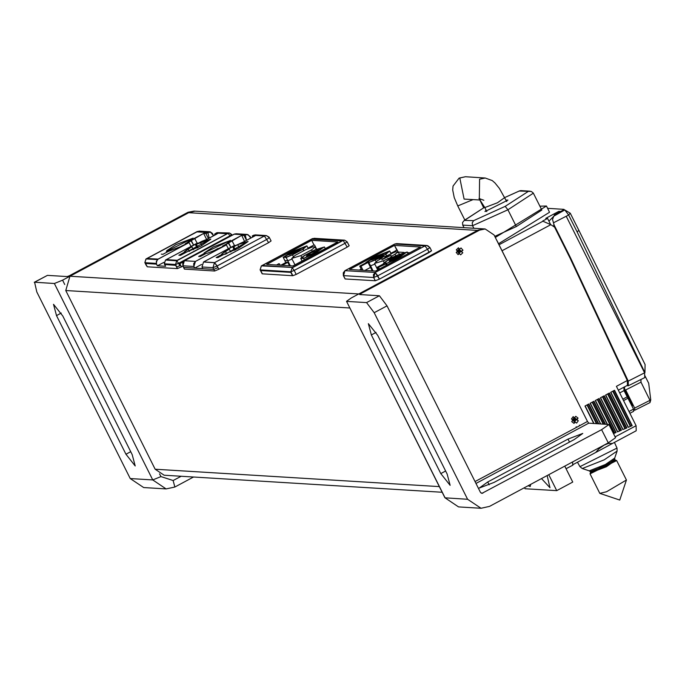 <?xml version="1.0" encoding="UTF-8"?>
<svg xmlns="http://www.w3.org/2000/svg" width="685" height="685" viewBox="0 0 685 685"><rect width="100%" height="100%" fill="white"/><g stroke="black" fill="none" stroke-linecap="round" stroke-linejoin="round"><path stroke-width="1.03" d="M442.116 492.258L164.143 475.185L155.195 469.191L65.743 290.56L69.93 276.209L188.709 212.727L195.002 211.108L483.798 228.841L477.505 230.451L358.734 293.942L69.93 276.209M484.518 228.91L483.798 228.841M65.743 290.56L349.855 308.002M64.767 284.549L62.566 280.148L188.709 212.727L477.505 230.451M579.476 425.094L579.972 425.505L576.428 427.406L587.507 421.481L494.099 234.946L485.151 228.953L479.509 230.186L360.738 293.677L361.235 294.661M587.507 421.481L588.783 423.159L608.931 424.52L601.644 429.683L481.932 493.38L480.442 492.378L387.034 305.844L379.379 295.774L359.582 294.559L360.738 293.677M601.644 429.683L608.263 442.895L489.492 506.378L481.024 508.236L467.607 499.245L445.113 497.867L346.507 301.323L351.362 297.881L478.164 230.1L479.509 230.186M485.151 228.953L478.164 230.1M608.263 442.895L615.541 437.724L608.931 424.52M494.039 482.377L479.243 488.02L487.737 481.992L567.993 439.094L582.789 433.459L574.287 439.487L494.039 482.377M346.738 301.426L366.535 302.642L374.198 312.711L467.607 499.245M371.373 334.931L368.384 323.645L377.666 335.325L447.108 473.986L450.096 485.28L440.806 473.6L371.373 334.931L376.108 332.405M62.566 280.148L54.346 283.47L34.55 282.254L47.393 275.396L67.19 276.612L69.245 275.781L188.015 212.29L189.317 212.367M194.275 211.091L188.015 212.29M181.174 476.238L173.091 480.553L174.803 487.009L166.138 488.902L143.644 487.523L130.227 478.532L152.712 479.911L160.932 476.589L159.545 473.815M34.55 282.254L36.81 291.998L130.227 478.532M62.78 315.99L53.49 304.311L56.487 315.605L125.92 454.266L135.21 465.946L132.222 454.652L62.78 315.99M47.393 275.396L34.25 282.314M573.431 421.027L573.97 420.316L574.527 421.9L574.03 423.407L571.752 421.592L572.865 420.119L571.444 418.98L573.217 416.626L578.346 420.727L576.564 423.082L572.651 420.402M573.217 416.626L575.075 418.843L578.346 420.727M572.711 419.991L573.396 419.854L572.788 419.366M572.857 420.573L573.396 419.854M574.51 418.389L573.842 419.271L574.021 417.73L572.463 419.794M574.646 417.764L575.751 416.292L578.029 418.115L575.263 420.41L574.527 421.9L576.299 419.545L574.407 419.725L575.075 418.843M574.818 420.992L573.97 420.316M575.263 420.41L574.407 419.725M575.143 421.943L574.03 423.407M573.842 419.271L573.234 418.783M578.029 418.115L576.924 419.588M457.94 252.345L458.548 251.772L458.839 253.373L458.111 254.657L456.184 252.448L457.529 251.198L456.321 249.819L458.479 247.824L459.678 249.212L459.061 249.169L462.812 252.799L460.662 254.794L457.203 251.498M458.479 247.824L459.412 249.974L460.988 251.378L459.087 251.275L459.806 252.106L458.839 253.373L460.988 251.378L462.812 252.799M459.892 250.53L459.087 251.275M457.52 251.198L458.068 251.224L457.452 251.789M459.412 249.974L458.608 250.727L459.061 249.169L457.237 250.864M459.678 249.212L461.022 247.961L462.949 250.171L459.806 252.106M462.949 250.171L461.604 251.421M459.455 253.416L458.111 254.657M458.06 250.093L458.608 250.727M457.52 250.599L458.068 251.224M458.548 251.772L459.275 252.602M426.841 245.47L429.94 247.516L431.593 250.813L429.94 247.516L426.841 245.47L424.965 245.881L375.209 272.476L379.413 279.137L375.303 280.799L373.65 277.493L373.419 274.659L375.209 272.476L345.069 270.626L394.825 244.031L424.965 245.881L427.517 249.237L429.94 247.516L427.517 249.237L429.17 252.542L379.413 279.137L377.76 275.832L373.65 277.493L375.303 280.799L345.163 278.941L343.39 275.593L344.966 270.643L343.39 275.593L345.043 278.898L343.39 275.593L343.279 272.81L344.966 270.643L394.723 244.048L396.701 243.62L394.723 244.048L396.701 243.62L426.841 245.47L396.701 243.62L394.723 244.048L344.966 270.643L343.51 275.644L373.65 277.493L377.76 275.832L427.517 249.237L429.17 252.542L431.593 250.813L379.413 279.137L375.303 280.799L345.163 278.941L343.51 275.644L373.65 277.493L375.209 272.476L377.76 275.832L427.517 249.237L424.965 245.881L426.841 245.47L429.829 247.465L427.714 245.632M399.406 254.229L394.44 245.444L420.53 247.045L375.594 271.063L349.496 269.462L394.44 245.444L420.53 247.045L375.594 271.063L349.496 269.462L394.44 245.444L396.752 250.059L391.306 253.399M397.343 250.102L391.135 253.065M361.183 269.077L359.334 270.07M361.32 269.351L359.916 270.104M374.832 264.179L370.551 265.823L373.102 270.909L368.898 262.526L375.269 259.949L376.108 261.619M369.694 265.771L370.551 265.823M375.269 259.949L383.095 256.413L382.007 256.344L385.86 254.289L389.662 250.941L365.936 262.338L366.783 262.398L359.719 266.165L360.986 266.242L368.042 262.475L372.246 270.858L370.525 267.424L364.934 270.412M375.243 259.82L369.703 262.064L366.852 261.884L374.686 256.755L388.746 251.344L385.407 254.392L375.243 259.82M387.248 263.134L384.396 262.963L387.513 260.574L397.677 255.145L406.291 252.422L398.233 258.202L387.248 263.134M376.065 256.841L371.698 259.94L379.31 257.038L383.677 253.947L376.065 256.841M393.61 257.92L389.243 261.019L396.855 258.117L401.222 255.017L393.61 257.92M378.531 267.321L386.443 263.605L407.207 252.02L397.642 255.008L389.851 258.536L390.929 258.605L387.059 260.668L383.472 263.417L384.328 263.468L377.264 267.244L378.531 267.321L379.387 269.034M377.264 267.244L378.42 269.548M385.587 263.545L386.443 265.258M386.443 263.605L387.102 264.915M393.969 257.945L399.886 255.685L390.57 260.351L393.969 257.945M389.851 258.536L390.108 259.041M383.472 263.417L383.677 263.819M381.1 258.014L382.23 258.082L377.795 260.454L374.481 263.477L383.369 260.797L391.82 256.952L390.69 256.884L398.216 252.08L395.245 251.9L385.116 256.541L383.994 256.473L381.1 258.014L381.365 258.545M383.369 260.797L384.294 262.629M385.201 257.406L391.118 255.145L381.802 259.812L385.201 257.406M387.804 258.425L388.532 259.88M388.926 258.493L389.397 259.427M391.82 256.952L392.034 257.372M395.125 254.512L395.853 255.967M398.216 252.08L399.312 254.272M409.793 252.782L407.524 252.645M404.039 252.431L398.327 252.08M359.719 266.165L361.748 270.215M360.986 266.242L363.007 270.292M368.042 262.475L368.898 262.526M379.122 257.894L379.85 259.35M376.433 256.866L382.341 254.614L373.034 259.272L376.433 256.866M380.201 257.954L380.68 258.913M383.095 256.413L383.3 256.832M385.86 254.289L386.588 255.745M365.936 262.338L366.132 262.74M164.674 264.53L175.72 265.343L177.372 268.64L183.015 266.165L177.372 268.64L147.232 266.79L145.58 263.494L156.557 264.162L157.387 265.814L165.573 266.319L157.387 265.814L156.146 263.34L157.31 259.572L189.094 242.593L191.021 246.437L189.094 242.593L188.007 242.524L203.65 233.439L205.945 233.585L210.081 231.813L212.316 233.311L213.549 235.76L210.62 232.309L205.577 232.412L194.018 238.585L194.78 238.637L197.075 243.201L194.78 238.637L190.935 240.692L193.564 245.076L191.38 240.718L188.007 242.524L189.094 242.593L158.115 259.144L156.326 261.327L156.557 264.162M164.743 264.667L165.573 266.319L164.331 263.845L175.531 264.53L178.614 263.288L176.696 260.771L175.531 264.53L176.773 267.004L180.66 265.335L181.482 266.979L179.83 263.682L183.066 261.953M209.19 238.097L207.872 232.549M164.049 262.252L157.387 265.814L164.049 262.252M215.013 234.981L214.576 234.107L216.426 234.227L206.793 239.373L218.352 233.191L216.109 233.294M216.058 233.054L217.291 232.66M166.198 259.709L197.28 243.089L165.505 260.077L164.331 263.845M185.395 244.297L185.173 243.783L189.154 241.651L193.144 238.157L176.139 244.571L166.72 250.719L168.236 251.429M185.173 243.783L186.234 243.851L181.739 246.249L186.234 243.851L185.566 243.809L193.127 238.097L167.654 250.778M181.739 246.249L169.272 250.873L162.91 254.281L161.292 254.178L162.919 254.281L168.005 251.558L181.739 246.249M198.359 243.158L197.28 243.089L198.367 243.158L201.724 241.36L198.367 243.158M206.793 239.373L201.724 241.36L206.793 239.373M193.512 249.717L191.886 246.874L190.824 246.805L195.319 244.408L196.381 244.468L198.128 247.533M197.623 247.782L195.953 244.442L210.8 239.108L180.455 255.351L186.817 251.952L200.919 246.086L210.689 239.236L200.371 242.344L196.381 244.468M184.171 253.364L183.794 252.602L178.836 255.257L180.455 255.351L178.836 255.257L185.198 251.857L185.781 252.508M191.886 246.874L187.904 249.006L184.265 251.797L185.198 251.857M181.277 246.223L185.361 244.314M183.794 252.602L191.457 246.848L190.824 246.805L195.319 244.408L197.134 248.021L195.319 244.408L195.953 244.442M200.371 242.344L201.921 245.547M187.904 249.006L189.488 251.386M232.147 235.246L229.475 233.003L217.308 232.652L228.062 233.311L229.972 235.828L231.795 234.535L229.475 233.003L228.062 233.311L176.696 260.771L165.505 260.077M146.119 265.001L147.232 266.79L177.372 268.64L176.773 267.004M144.877 262.518L145.973 258.964M157.31 259.572L146.11 258.887L197.391 231.453L208.668 232.121M197.34 231.504L146.033 258.904L144.852 262.612L146.093 265.086M208.411 238.508L205.945 233.585M217.308 232.652L214.576 234.107M166.755 252.217L166.378 251.463M206.613 239.365L203.65 233.439M571.401 389.311L496.925 240.589M572.703 465.141L572.617 461.947M612.467 443.486L595.787 452.4L598.647 449.026L604.05 445.164L608.246 443.478L612.467 443.486L636.228 430.779L636.082 425.693L616.389 386.366L627.297 380.535L570.108 258.194L554.559 227.155L550.834 224.697L502.285 250.65M573.157 464.498L595.787 452.4M626.998 394.329L626.116 394.8M628.976 411.505L633.522 409.073L624.001 390.578L619.66 392.899M623.521 400.614L628.068 398.182M629.875 413.303L633.591 411.317L633.522 409.073M618.315 390.219L627.443 385.338L627.297 380.535M623.907 387.231L624.001 390.578M636.082 425.693L615.13 436.893M610.703 392.325L614.505 390.296L632.204 425.642L628.231 427.329L610.703 392.325M605.574 395.074L609.376 393.044L626.835 427.919L622.87 429.615L605.574 395.074M600.437 397.822L604.238 395.784L621.475 430.206L617.502 431.892L600.437 397.822M607.175 424.289L595.299 400.562L599.101 398.533L616.106 432.492L613.477 433.605M600.462 423.878L590.162 403.311L593.963 401.282L605.429 424.178M593.741 423.458L585.024 406.059L588.826 404.022L598.716 423.767M550.834 224.697L542.631 221.05L547.538 218.421L550.629 224.603M499.254 244.596L543.239 221.084M559.397 212.264L558.9 211.28L545.74 218.318L547.538 218.421M558.9 211.28L560.767 211.528M562.71 210.483L560.698 211.391M562.548 210.406L564.046 209.336L547.598 208.326M624.908 390.142L632.375 405.066L632.546 405.717L631.827 405.674M570.288 213.189L578.842 230.28L577.19 232.087L568.636 215.004L564.757 209.918L570.288 213.189L568.636 215.004L553.454 222.813L554.165 225.091L553.677 225.057L570.151 257.962L627.092 380.115M555.15 215.047L554.276 214.996L563.875 209.867L564.757 209.918L553.703 216.177L552.53 219.517L553.454 222.813M548.908 221.152L555.997 214.08M578.842 230.28L645.099 364.566L644.902 372.614L577.19 232.087M644.808 375.603L648.661 383.3L650.75 399.963L650.005 402.652L649.954 400.391L641.006 382.161L640.972 379.473M627.477 395.279L626.595 395.759M627.289 397.137L628.171 396.666M624.523 386.897L624.626 390.279L625.602 389.799L634.644 408.063L634.704 410.264L633.556 410.187M624.626 390.279L623.958 388.943M554.165 225.091L570.639 257.988L628.222 381.143L628.359 385.775L626.801 385.681M621.963 368.65L621.5 368.624M570.639 257.988L570.151 257.962M566.23 216.289L644.594 372.777L628.222 381.143M644.594 372.777L644.739 377.589L644.594 372.777M628.359 385.775L644.739 377.589M640.929 379.49L641.006 382.161L625.611 390.022M634.644 408.063L650.75 399.963M634.704 410.264L650.005 402.652M627.143 394.611L626.261 395.082M630.5 403.037L631.202 402.712M632.204 425.642L628.231 427.329M626.835 427.919L622.87 429.615M621.475 430.206L617.502 431.892M616.106 432.492L613.426 433.502M614.805 459.292L615.361 460.397L606.379 466.768L590.735 472.727L590.179 471.622L605.823 465.663L614.805 459.292L614.71 458.128L605.369 464.498L589.314 470.843L582.25 468.557L604.29 459.849L617.108 451.107L616.971 448.067L614.402 442.45M506.044 200.148L507.893 200.106L484.937 211.596L486.085 210.141M504.751 197.571L519.204 191.046L531.303 191.423L533.255 192.965L541.818 210.047L516.336 226.598L507.91 209.756L533.384 193.204M519.204 191.046L520.728 190.61L530.156 191.192M528.007 191.586L505.213 206.39L507.91 209.756L472.59 225.699L472.205 222.856L473.626 220.656L464.267 220.416L462.563 222.574L462.752 225.1L472.59 225.699L473.857 228.233M464.019 227.625L462.752 225.1M516.336 226.598L494.793 236.325M495.341 237.421L546.424 205.997L539.883 206.176M546.424 205.997L549.567 212.264L498.74 243.577M524.522 487.651L525.053 488.722L556.725 490.665L548.736 474.714M547.101 475.587L549.978 487.737L541.467 478.592M530.695 484.355L530.181 486.521L528.092 485.742M564.783 466.134L572.771 482.086L556.725 490.665M202.751 268.597L194.72 268.109L201.673 264.393L194.72 268.109L193.889 266.456L195.448 261.439L226.427 244.879L228.353 248.732L226.427 244.879L225.348 244.819L241.754 235.323L244.519 241.454M269.008 237.104L266.311 235.58L264.427 235.991L268.631 242.644L218.738 269.316L217.916 267.664M241.754 235.323L244.048 235.46L246.523 240.384L245.204 234.844L247.961 234.595L250.881 238.055M245.204 234.844L242.91 234.707L231.359 240.88L232.121 240.923L234.407 245.495L232.121 240.923L228.268 242.987L230.896 247.371L228.721 243.012L225.348 244.819L226.427 244.879L195.448 261.439L193.667 263.622L193.889 266.456L194.72 268.109L183.623 267.381L182.801 265.737L184.376 260.788L234.227 234.167L242.91 234.707M213.814 269.351L214.628 270.977L218.738 269.316L268.631 242.644L271.063 240.923L269.41 237.626L266.311 235.58L255.334 234.904L253.45 235.315L264.427 235.991L214.491 262.68L212.941 267.698L217.051 266.037L214.491 262.68L203.513 262.004L234.612 245.384L235.691 245.453L244.134 241.668L255.685 235.486L253.45 235.315L252.234 235.965L254.529 236.102L244.134 241.668L235.691 245.453L234.612 245.384L203.633 261.944L214.61 262.62L217.162 265.977L266.979 239.348L269.308 237.575M218.609 248.518L222.728 246.591L222.505 246.078L226.487 243.946L230.485 240.444L213.48 246.857L204.053 253.013L205.569 253.724M205.372 253.827L204.995 253.073L198.633 256.473L200.251 256.567L206.613 253.167L207.546 253.227L206.613 253.167L200.251 256.567L198.633 256.473L204.995 253.073L204.053 253.013L230.46 240.384L226.487 243.946L222.505 246.078L223.567 246.138L219.072 248.544L223.567 246.138L222.505 246.078L222.753 246.574M219.072 248.544L218.01 248.475L214.028 250.607L218.01 248.475L219.072 248.544M207.546 253.227L214.028 250.607L207.546 253.227M230.854 252.011L229.227 249.169L228.165 249.1L232.66 246.703L233.722 246.763L235.469 249.819M237.704 244.631L248.004 241.462L225.091 254.306L224.158 254.246L238.252 248.381L248.03 241.522L237.704 244.631L233.722 246.763L237.704 244.631L239.262 247.833M222.916 254.906L222.539 254.144L221.597 254.092L229.227 249.169L225.245 251.292L221.597 254.092L222.539 254.144L216.169 257.543L217.796 257.646L224.158 254.246L217.796 257.646L216.169 257.543L222.539 254.144L223.113 254.803M229.227 249.169L228.165 249.1L232.66 246.703L234.467 250.316L232.66 246.703L233.722 246.763L235.297 249.905M225.245 251.292L226.821 253.681M184.402 268.957L183.58 267.296M183.666 267.475L202.777 268.648M252.774 237.044L252.234 235.965M213.763 269.351L202.786 268.674L201.964 267.022L212.941 267.698L213.763 269.351L217.873 267.689L217.162 265.977L218.823 269.274M203.513 262.004L201.964 267.022M214.628 270.977L184.488 269.128M234.287 234.142L236.171 233.722L234.184 234.159L184.376 260.788L182.921 265.78L193.889 266.456L182.921 265.78L182.69 262.946L184.47 260.762L234.287 234.142L245.264 234.809L247.148 234.398L250.128 236.402L250.941 238.02M234.176 234.167L184.376 260.788L182.801 265.737L183.623 267.381M244.048 235.46L245.264 234.809M262.389 273.863L260.737 270.558L290.877 272.407L292.529 275.712L262.278 273.812M285.808 262.552L280.773 265.241L285.808 262.552M276.56 264.984L278.838 263.768L277.142 265.018M280.122 265.206L279.42 263.802M311.666 240.358L337.756 241.959L292.82 265.986L266.73 264.384L311.666 240.358L313.987 244.982L308.37 247.987L308.567 248.381M313.987 244.982L308.37 247.987M314.569 245.016L316.633 249.143M292.067 259.093L287.786 260.745L290.329 265.831L286.125 257.44L283.162 257.26L306.897 245.864L303.087 249.212L292.504 254.863L286.125 257.44M283.162 257.26L285.842 262.612L284.814 260.565L287.786 260.745M280.91 265.249L286.493 262.261L287.751 262.346L282.169 265.326M289.472 265.78L287.751 262.346M292.469 254.734L286.929 256.978L284.078 256.807L291.921 251.678L305.972 246.266L302.633 249.306L292.469 254.734M304.474 258.057L301.623 257.877L304.739 255.488L314.903 250.059L323.517 247.345L315.46 253.125L304.474 258.057M293.3 251.763L288.924 254.863L296.536 251.96L300.903 248.86L293.3 251.763M310.844 252.842L306.469 255.933L314.081 253.039L318.448 249.939L310.844 252.842M260.163 269.744L261.327 265.96M312.377 238.671L261.396 265.891L260.137 269.847L262.209 273.854L260.231 269.89L290.885 271.774L294.173 270.447L292.127 267.758L290.885 271.774L292.863 275.73L296.151 274.402L294.173 270.447L345.206 243.158L347.149 241.788L344.675 240.144L343.168 240.478L347.192 247.122L349.136 245.744L347.124 241.882M292.906 267.458L261.473 265.874L312.514 238.594L343.168 240.478L292.906 267.458M342.2 240.992L311.735 239.116L262.295 265.54L292.769 267.415M347.192 247.122L296.151 274.402M292.863 275.73L262.209 273.854M301.76 257.346L300.869 255.565L291.716 258.399L295.295 255.222L305.99 249.503L312.814 246.84L315.109 246.977L311.572 249.845L300.869 255.565M304.328 259.829L303.669 258.519L300.706 258.339L304.286 255.591L314.877 249.931L324.442 246.942L303.669 258.519M302.059 261.045L300.706 258.339M293.351 256.558L292.504 254.863M303.823 250.667L303.087 249.212M312.3 251.309L311.572 249.845M316.273 249.306L315.109 246.977M155.195 469.191L439.308 486.633M576.154 426.798L576.428 427.406L475.047 481.598M482.874 493.174L481.024 493.063M458.53 506.857L444.873 497.764L458.53 506.857L481.024 508.236M588.783 423.159L475.972 483.456M374.198 312.711L387.034 305.844M379.379 295.774L366.535 302.642M440.806 473.6L445.627 471.023M489.158 484.826L487.737 481.992M569.475 442.056L567.993 439.094M193.538 476.991L174.803 487.009L166.138 488.902L152.712 479.911L54.346 283.47M173.091 480.553L160.932 476.589M61.222 313.071L56.487 315.605M130.732 451.689L125.92 454.266M375.209 272.476L345.069 270.626L394.825 244.031L424.965 245.881L375.209 272.476M158.115 259.144L147.138 258.476L196.895 231.881L205.577 232.412M218.352 233.191L227.035 233.731L177.278 260.326L166.301 259.649M179.855 265.763L178.614 263.288L229.972 235.828L230.203 236.291M232.095 235.28L231.77 234.63M146.179 265.129L144.946 262.655L156.146 263.34M627.16 396.88L622.819 399.209M628.402 427.252L610.866 392.24M612.724 391.246L630.26 426.267M614.205 390.459L631.878 425.753M613.186 391.007L630.757 426.079M623.033 429.538L605.737 394.988M607.586 393.995L624.891 428.553M609.068 393.207L626.518 428.039M608.057 393.747L625.388 428.356M617.664 431.815L600.599 397.737M602.457 396.743L619.531 430.839M603.93 395.947L621.149 430.326M602.92 396.495L620.019 430.642M607.389 424.298L595.462 400.477M597.32 399.483L614.162 433.117M598.801 398.696L615.781 432.603M597.782 399.235L614.65 432.929M600.676 423.887L590.324 403.225M592.183 402.232L603.1 424.032M593.664 401.444L605.035 424.152M592.645 401.984L603.708 424.075M593.955 423.476L585.187 405.965M587.045 404.981L596.387 423.621M588.526 404.184L598.322 423.741M587.507 404.732L596.986 423.664M577.472 462.187L579.904 466.631L616.971 448.067M615.181 460.037L590.556 472.367M626.441 480.039L606.602 491.71L599.829 493.371L619.797 500.016L626.441 480.039L616.688 460.56L590.068 473.892L590.521 472.299M505.213 206.39L473.626 220.656M464.824 220.116L484.629 207.247M473.07 199.6L457.785 205.894L464.867 220.022M480.253 200.046L464.07 199.052L459.798 178.006L465.44 176.764L459.087 178.143L453.068 186.046L452.691 189.968L454.266 197.597L457.785 205.894M479.372 198.95L479.594 179.222L485.237 177.98L465.44 176.764M483.867 200.268L478.969 198.513L484.783 207.546L497.464 202.717L504.742 197.554L519.572 190.85M183.743 267.433L182.921 265.78L183.743 267.433M264.427 235.991L268.571 242.678M195.448 261.439L184.47 260.762L195.448 261.439M255.685 235.486L264.367 236.017L214.61 262.62M217.051 266.037L266.979 239.348M262.192 265.566L312.052 238.945L342.192 240.795L292.435 267.398L262.295 265.54M346.507 301.323L444.873 497.764M407.207 252.02L408.054 253.707M374.481 263.477L377.709 269.933M389.662 250.941L390.964 253.544M210.081 231.813L198.881 231.128M572.908 465.098L566.093 468.746M579.904 466.631L582.25 468.557M614.71 458.128L617.108 451.107M589.314 470.843L590.179 471.622M616.688 460.56L615.147 459.969M599.829 493.371L590.068 473.892M484.603 207.204L464.233 220.442M479.817 200.02L483.713 207.786M485.237 177.98L492.25 180.583L495.007 182.981L499.348 188.366L506.746 201.553M486.787 211.554L484.783 207.546M184.376 269.077L183.546 267.424M247.148 234.398L236.171 233.722M314.021 238.26L344.675 240.144L347.149 241.788L349.136 245.744M294.944 264.847L291.716 258.399M325.289 248.629L324.442 246.942M308.224 248.527L306.897 245.864"/></g></svg>
